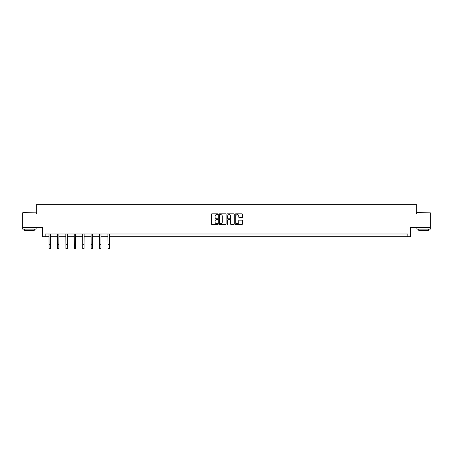 <?xml version="1.0" encoding="UTF-8"?>
<svg xmlns="http://www.w3.org/2000/svg" width="453" height="453" viewBox="0 0 453 453"><rect width="100%" height="100%" fill="white"/><g stroke="black" fill="none" stroke-linecap="round" stroke-linejoin="round"><path stroke-width="0.68" d="M217.865 214.218A0.368 0.368 0 0 0 217.497 213.844L211.868 213.844A0.532 0.532 0 0 0 211.341 214.377L211.341 223.912A0.532 0.532 0 0 0 211.868 224.439L217.497 224.439A0.368 0.368 0 0 0 217.865 224.071A0.368 0.368 0 0 0 217.497 223.697L216.766 223.697A1.693 1.693 0 0 1 215.073 222.004L215.073 221.211A1.693 1.693 0 0 1 216.766 219.512L217.497 219.512A0.368 0.368 0 0 0 217.865 219.144A0.368 0.368 0 0 0 217.497 218.771L216.766 218.771A1.693 1.693 0 0 1 215.073 217.078L215.073 216.285A1.693 1.693 0 0 1 216.766 214.586L217.497 214.586A0.368 0.368 0 0 0 217.865 214.218M45.175 236.681L45.175 233.98L407.825 233.98L407.825 236.681L410.276 236.681L410.276 227.508L430.35 227.508L430.35 214.02L416.239 214.02L416.239 204.303L36.761 204.303L36.761 214.02L22.65 214.02L22.65 227.508L42.724 227.508L42.724 236.681L49.06 236.681M241.976 217.582A0.532 0.532 0 0 0 242.508 217.049L242.508 214.377A0.532 0.532 0 0 0 241.976 213.844L235.73 213.844A0.532 0.532 0 0 0 235.198 214.377L235.198 223.912A0.532 0.532 0 0 0 235.73 224.439L241.976 224.439A0.532 0.532 0 0 0 242.508 223.912L242.508 220.679A0.532 0.532 0 0 0 241.976 220.147L239.303 220.147A0.532 0.532 0 0 0 238.776 220.679L238.776 222.281A1.416 1.416 0 0 1 237.355 223.697A1.416 1.416 0 0 1 235.939 222.281L235.939 216.007A1.416 1.416 0 0 1 237.355 214.586A1.416 1.416 0 0 1 238.776 216.007L238.776 217.049A0.532 0.532 0 0 0 239.303 217.582L241.976 217.582M226.036 214.377A0.532 0.532 0 0 0 225.509 213.844L219.258 213.844A0.532 0.532 0 0 0 218.725 214.377L218.725 223.912A0.532 0.532 0 0 0 219.258 224.439L225.509 224.439A0.532 0.532 0 0 0 226.036 223.912L226.036 214.377M227.491 213.844L233.742 213.844A0.532 0.532 0 0 1 234.275 214.377L234.275 223.912A0.532 0.532 0 0 1 233.742 224.439L231.07 224.439A0.532 0.532 0 0 1 230.537 223.912L230.537 220.045A0.532 0.532 0 0 0 230.011 219.512L228.233 219.512A0.532 0.532 0 0 0 227.706 220.045L227.706 224.071A0.368 0.368 0 0 1 227.332 224.439A0.368 0.368 0 0 1 226.964 224.071L226.964 214.377A0.532 0.532 0 0 1 227.491 213.844M50.413 236.681L57.48 236.681M58.828 236.681L65.895 236.681M67.248 236.681L74.315 236.681M75.662 236.681L82.729 236.681M84.082 236.681L91.149 236.681M92.497 236.681L99.564 236.681M100.917 236.681L107.984 236.681M109.332 236.681L407.825 236.681M219.841 214.586A0.368 0.368 0 0 0 219.467 214.96L219.467 223.329A0.368 0.368 0 0 0 219.841 223.697L220.605 223.697A1.693 1.693 0 0 0 222.304 222.004L222.304 216.285A1.693 1.693 0 0 0 220.605 214.586L219.841 214.586M230.537 216.03A1.416 1.416 0 0 0 229.122 214.614A1.416 1.416 0 0 0 227.706 216.03L227.706 218.244A0.532 0.532 0 0 0 228.233 218.771L230.011 218.771A0.532 0.532 0 0 0 230.537 218.244L230.537 216.03M48.992 233.98L49.06 244.648L50.413 244.648L50.481 233.98M49.06 244.648L49.06 248.697L50.413 248.697L50.413 244.648M22.814 212.667L36.138 212.831L22.814 212.667M29.394 229.127L22.65 229.127L22.65 227.774L36.138 227.774L36.138 229.127L29.394 229.127M34.252 229.127L34.252 230.367L24.541 230.367L24.541 229.127M417.02 212.667L430.35 212.831L417.02 212.667M423.606 229.127L416.862 229.127L416.862 227.774L430.35 227.774L430.35 229.127L423.606 229.127M428.459 229.127L428.459 230.367L418.748 230.367L418.748 229.127M57.412 233.98L57.48 244.648L58.828 244.648L58.896 233.98M57.48 244.648L57.48 248.697L58.828 248.697L58.828 244.648M65.827 233.98L65.895 244.648L67.248 244.648L67.316 233.98M65.895 244.648L65.895 248.697L67.248 248.697L67.248 244.648M74.247 233.98L74.315 244.648L75.662 244.648L75.73 233.98M74.315 244.648L74.315 248.697L75.662 248.697L75.662 244.648M82.661 233.98L82.729 244.648L84.082 244.648L84.15 233.98M82.729 244.648L82.729 248.697L84.082 248.697L84.082 244.648M91.081 233.98L91.149 244.648L92.497 244.648L92.565 233.98M91.149 244.648L91.149 248.697L92.497 248.697L92.497 244.648M99.496 233.98L99.564 244.648L100.917 244.648L100.985 233.98M99.564 244.648L99.564 248.697L100.917 248.697L100.917 244.648M107.916 233.98L107.984 244.648L109.332 244.648L109.4 233.98M107.984 244.648L107.984 248.697L109.332 248.697L109.332 244.648M22.65 214.02L22.65 212.831M36.138 214.02L36.138 212.831M416.862 214.02L416.862 212.831M430.35 214.02L430.35 212.831"/></g></svg>
